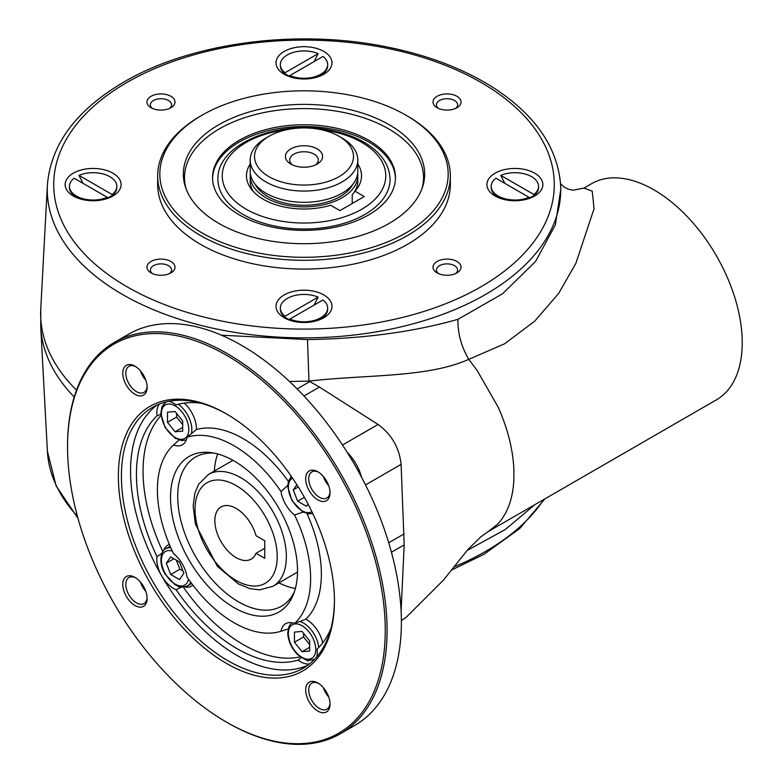 <?xml version="1.0" encoding="UTF-8"?>
<svg xmlns="http://www.w3.org/2000/svg" width="783" height="783" viewBox="0 0 783 783"><rect width="100%" height="100%" fill="white"/><g stroke="black" fill="none" stroke-linecap="round" stroke-linejoin="round"><path stroke-width="1.17" d="M326.991 694.844A49.495 28.579 0 0 0 327.774 694.599M326.56 694.218A53.802 31.056 0 0 0 327.47 693.973M316.626 657.064A23.666 13.663 -120 0 0 317.272 652.102A23.666 13.663 -120 0 0 317.086 649.107A142.291 82.156 -120 0 0 330.955 628.436M200.908 403.186A142.291 82.156 -120 0 0 176.067 404.86A23.666 13.663 -120 0 0 168.952 401.288M288.379 481.398A110.628 63.873 -120 0 0 196.376 429.554A23.666 13.663 -120 0 0 196.396 428.683A23.666 13.663 -120 0 0 184.269 403.098M196.376 429.554L187 437.237A23.666 13.663 -120 0 1 182.361 444.793A23.666 13.663 -120 0 1 173.513 445.028L179.043 440.017M160.818 414.266L157.021 415.861A142.291 82.156 -120 0 0 157.021 556.693A23.666 13.663 -120 0 0 161.738 575.965A23.666 13.663 -120 0 0 173.572 588.464A23.666 13.663 -120 0 0 176.067 589.687A142.291 82.156 -120 0 0 298.039 660.108A23.666 13.663 -120 0 0 309.5 663.935M159.438 404.018A23.666 13.663 -120 0 0 157.021 415.861M157.021 556.693L161.924 553.317M169.373 544.439A23.666 13.663 -120 0 0 167.826 545.125A23.666 13.663 -120 0 0 163.745 550.449M288.134 628.955L281.019 631.245A108.357 62.562 -120 0 1 187 576.963A23.666 13.663 -120 0 0 173.513 553.591A108.357 62.562 -120 0 1 173.503 445.038L173.562 444.979M184.837 586.986A23.666 13.663 -120 0 0 191.492 586.124A23.666 13.663 -120 0 0 192.863 585.116M181.441 587.133L176.067 589.687M287.743 485.411L281.019 491.518A108.357 62.562 -120 0 0 187 437.237M291.11 476.093A23.666 13.663 -120 0 0 290.708 477.15M311.8 513.687A23.666 13.663 -120 0 0 312.916 513.863M303.168 512.121L294.506 514.891A23.666 13.663 -120 0 1 281.019 491.518M322.713 642.892A23.666 13.663 -120 0 0 305.85 619.177L294.506 623.454A108.357 62.562 -120 0 0 294.506 514.891M305.85 619.177A110.628 63.873 -120 0 0 306.956 513.57M298.039 660.108L301.318 657.612M294.506 623.454A23.666 13.663 -120 0 0 285.658 623.689A23.666 13.663 -120 0 0 281.019 631.245A108.357 62.562 -120 0 0 281.019 631.245L281.068 631.225M318.642 472.257A15.063 8.701 -120 0 0 311.849 471.904A15.063 8.701 -120 0 0 309.539 483.982A15.063 8.701 -120 0 0 319.376 497.254A15.063 8.701 -120 0 0 326.912 497.998A15.063 8.701 -120 0 0 330.005 491.939M323.35 476.465A15.063 8.701 -120 0 0 328.723 485.754M170.508 497.577A89.8 51.844 60 0 1 211.351 452.662A89.8 51.844 60 0 1 278.914 508.314A89.8 51.844 60 0 1 293.331 594.649A89.8 51.844 60 0 1 222.489 599.7A89.8 51.844 60 0 1 170.508 497.577M160.936 415.587A141.537 81.716 -120 0 0 162.844 551.604M323.35 687.67A15.063 8.701 -120 0 0 328.723 696.968M140.441 582.063A15.063 8.701 -120 0 0 145.804 591.361M140.441 370.858A15.063 8.701 -120 0 0 145.804 380.156M226.404 722.063L227.315 722.592A225.944 130.448 -120 0 0 340.292 733.788L354.591 725.528A225.944 130.448 -120 0 0 401.385 622.094A225.944 130.448 -120 0 0 302.757 394.701A225.944 130.448 -120 0 0 128.647 334.175L114.338 342.425A225.944 130.448 -120 0 0 67.544 445.86L67.544 446.917A224.662 129.704 -120 0 0 226.404 722.063A224.662 129.704 -120 0 0 385.256 630.344A224.662 129.704 -120 0 0 226.404 355.198A224.662 129.704 -120 0 0 67.544 446.917M264.752 558.308L264.752 540.74L256.041 535.719A30.126 17.392 -120 0 0 221.08 506.924A30.126 17.392 -120 0 0 221.08 541.709A30.126 17.392 -120 0 0 251.206 559.101A30.126 17.392 -120 0 0 256.041 553.287L264.752 558.308M214.346 471.053A86.071 49.701 60 0 1 217.713 453.964M295.387 588.493A86.071 49.701 60 0 1 278.905 582.865M256.041 553.287L264.752 548.257M317.859 499.887A17.216 9.944 60 0 1 305.683 478.805A17.216 9.944 60 0 1 317.859 471.777A17.216 9.944 60 0 1 330.034 492.859A17.216 9.944 60 0 1 317.859 499.887M183.388 587.191A141.537 81.716 -120 0 0 300.232 656.849M307.67 665.335A150.63 86.972 60 0 1 161.738 575.965A150.63 86.972 60 0 1 157.314 404.909M147.116 387.252A17.216 9.944 60 0 1 134.95 394.28A17.216 9.944 60 0 1 122.774 373.197A17.216 9.944 60 0 1 134.95 366.17A17.216 9.944 60 0 1 147.116 387.252M135.733 366.659A15.063 8.701 -120 0 0 128.941 366.307A15.063 8.701 -120 0 0 128.941 383.699A15.063 8.701 -120 0 0 144.003 392.391A15.063 8.701 -120 0 0 147.096 386.332M134.95 577.384L134.95 577.384A17.216 9.944 60 0 1 147.116 598.466A17.216 9.944 60 0 1 134.95 605.494A17.216 9.944 60 0 1 122.774 584.412A17.216 9.944 60 0 1 134.95 577.384M135.733 577.864A15.063 8.701 -120 0 0 128.941 577.511A15.063 8.701 -120 0 0 125.818 584.412A15.063 8.701 -120 0 0 132.396 599.572A15.063 8.701 -120 0 0 144.003 603.605A15.063 8.701 -120 0 0 147.096 597.546M305.683 690.009A17.216 9.944 60 0 1 317.859 682.982A17.216 9.944 60 0 1 330.034 704.064A17.216 9.944 60 0 1 317.859 711.091A17.216 9.944 60 0 1 305.683 690.009M318.642 683.471A15.063 8.701 -120 0 0 311.849 683.119A15.063 8.701 -120 0 0 308.727 690.009A15.063 8.701 -120 0 0 319.376 708.458A15.063 8.701 -120 0 0 326.912 709.202A15.063 8.701 -120 0 0 330.005 703.144M303.579 633.31L303.579 636.971L309.667 644.536M309.667 640.876L302.052 631.411L294.447 632.096L294.447 642.236L302.052 651.701L309.667 651.025L309.667 640.876M309.667 647.306L302.052 651.701M303.579 636.971L294.447 642.236M176.322 560.178L179.836 569.231L182.997 571.061M179.483 579.577L183.878 573.332L179.483 562.008L170.704 556.938L166.309 563.183L170.704 574.507L179.483 579.577M179.836 569.231L170.704 574.507M173.914 558.788L166.309 563.183M176.615 413.404L176.615 417.065L182.703 424.631M176.615 417.065L167.484 422.331L175.098 431.795L182.703 431.12L182.703 420.97L175.098 411.506L167.484 412.191L167.484 422.331M182.703 427.41L175.098 431.795M296.874 484.765L293.273 489.884L297.667 501.208L306.447 506.278L308.022 504.037M298.274 486.997L293.273 489.884M304.381 497.322L297.667 501.208M294.33 591.987A86.071 49.701 60 0 1 281.616 606.15A86.071 49.701 60 0 1 215.286 583.09A86.071 49.701 60 0 1 177.712 496.461A86.071 49.701 60 0 1 195.535 457.066A86.071 49.701 60 0 1 214.16 453.132M364.868 214.464A86.071 49.691 0 0 0 390.081 179.327C389.582 165.105 381.566 153.155 366.053 143.455C356.02 137.309 344.177 132.914 330.534 130.281C278.396 119.27 216.558 143.994 217.928 179.327A86.071 49.691 0 0 0 271.065 225.24A86.071 49.691 0 0 0 364.868 214.464M212.565 178.446A91.454 52.804 180 0 1 239.334 141.987A91.454 52.804 180 0 1 338.295 130.379A91.454 52.804 180 0 1 395.444 178.446M239.334 140.235A91.454 52.804 180 0 1 339 128.784A91.454 52.804 180 0 1 395.464 177.565A91.454 52.804 180 0 1 304.01 230.368A91.454 52.804 180 0 1 212.545 177.565A91.454 52.804 180 0 1 239.334 140.235M116.794 186.354A23.666 13.663 180 0 1 112.116 194.507L78.995 175.392A23.666 13.663 180 0 1 103.748 174.139A23.666 13.663 180 0 1 116.794 186.354L116.794 187.411A23.666 13.663 180 0 1 112.116 195.564L108.103 197.815A18.078 10.433 180 0 1 107.114 198.579M106.557 198.765L107.242 198.373A23.666 13.663 180 0 1 106.361 198.735A23.666 13.663 180 0 1 105.147 199.176M81.099 199.176A23.666 13.663 180 0 1 76.382 197.071A23.666 13.663 180 0 1 69.452 187.411L69.452 186.354A23.666 13.663 180 0 1 74.121 178.201L107.242 197.316A23.666 13.663 180 0 1 82.489 198.569A23.666 13.663 180 0 1 69.452 186.354M78.995 175.392L83.008 183.33M112.116 194.507L112.116 195.564M108.103 197.815L107.242 197.316L107.242 198.373M327.676 64.597A23.666 13.663 180 0 1 314.629 76.812A23.666 13.663 180 0 1 289.876 75.569L322.997 56.445A23.666 13.663 180 0 1 327.676 64.597L327.676 65.655A23.666 13.663 180 0 1 320.746 75.315A23.666 13.663 180 0 1 316.029 77.429M291.981 77.429A23.666 13.663 180 0 1 289.876 76.617L290.571 77.008M290.013 76.832A18.078 10.433 180 0 1 289.025 76.059L285.012 73.808A23.666 13.663 180 0 1 280.334 65.655L280.334 64.597A23.666 13.663 180 0 1 293.38 52.392A23.666 13.663 180 0 1 318.133 53.636L285.012 72.76A23.666 13.663 180 0 1 280.334 64.597M314.12 61.573L318.133 53.636M289.025 76.059L289.876 75.569L289.876 76.617M285.012 72.76L285.012 73.808M528.887 198.579A18.078 10.433 0 0 0 529.876 197.815L529.014 197.316L529.014 198.373A23.666 13.663 180 0 1 526.91 199.176M502.862 199.176A23.666 13.663 180 0 1 498.154 197.071A23.666 13.663 180 0 1 491.215 187.411L491.215 186.354A23.666 13.663 180 0 1 495.893 178.201L529.014 197.316A23.666 13.663 180 0 1 504.262 198.569A23.666 13.663 180 0 1 491.215 186.354M538.557 186.354A23.666 13.663 180 0 1 533.889 194.507L500.768 175.392A23.666 13.663 180 0 1 525.52 174.139A23.666 13.663 180 0 1 538.557 186.354L538.557 187.411A23.666 13.663 180 0 1 533.889 195.564L529.876 197.815M529.014 198.373L528.329 198.765M504.781 183.33L500.768 175.392M533.889 194.507L533.889 195.564M318.133 297.139L285.012 316.263L285.012 317.321A23.666 13.663 180 0 1 280.334 309.158L280.334 308.111A23.666 13.663 180 0 1 293.38 295.896A23.666 13.663 180 0 1 318.133 297.139L314.12 305.076M327.676 308.111A23.666 13.663 180 0 1 314.629 320.316A23.666 13.663 180 0 1 289.876 319.072L322.997 299.958A23.666 13.663 180 0 1 327.676 308.111L327.676 309.158A23.666 13.663 180 0 1 320.746 318.828A23.666 13.663 180 0 1 316.029 320.932M291.981 320.932A23.666 13.663 180 0 1 289.876 320.13L290.571 320.521M285.012 317.321L289.025 319.572A18.078 10.433 0 0 0 290.013 320.335M285.012 316.263A23.666 13.663 180 0 1 280.334 308.111M289.025 319.572L289.876 319.072L289.876 320.13M352.223 203.502L352.223 194.859A2387.582 1378.481 -120 0 0 354.993 191.189A57.521 33.209 0 0 0 356.519 189.369A57.521 33.209 0 0 0 357.802 164.048M354.288 192.129A53.802 31.056 0 0 0 357.802 181.079L357.802 175.813A53.802 31.056 180 0 1 304.01 206.869A53.802 31.056 180 0 1 250.208 175.813A53.802 31.056 180 0 1 250.354 173.532M250.208 175.813L250.208 181.079A53.802 31.056 0 0 0 253.369 191.571M250.208 164.048A57.521 33.209 0 0 0 251.49 189.369A57.521 33.209 0 0 0 330.641 205.244L339.91 210.598L364.261 196.543L354.993 191.189M357.655 173.532A53.802 31.056 180 0 1 357.802 175.813M339 136.281L342.044 138.033A53.802 31.056 180 0 1 357.802 159.996A53.802 31.056 180 0 1 304.01 191.062A53.802 31.056 180 0 1 250.208 159.996A53.802 31.056 180 0 1 265.966 138.033L269.009 136.281A49.495 28.579 180 0 1 339 136.281A49.495 28.579 180 0 1 339 176.694A49.495 28.579 180 0 1 269.009 176.694A49.495 28.579 180 0 1 269.009 136.281L265.966 138.033M357.802 159.996L357.802 171.242A53.802 31.056 180 0 1 304.01 202.308A53.802 31.056 180 0 1 250.208 171.242L250.208 159.996M352.879 184.22A51.003 29.441 180 0 1 304.01 205.254A51.003 29.441 180 0 1 255.131 184.22M290.845 148.887A18.606 10.747 180 0 1 317.164 148.887A18.606 10.747 180 0 1 317.164 164.078A18.606 10.747 180 0 1 290.845 164.078A18.606 10.747 180 0 1 290.845 148.887M292.568 164.959A14.3 8.261 180 0 1 289.7 159.996A14.3 8.261 180 0 1 293.889 154.163A14.3 8.261 180 0 1 309.481 152.372A14.3 8.261 180 0 1 318.309 159.996A14.3 8.261 180 0 1 315.441 164.959M340.292 733.788A225.944 130.448 -120 0 0 387.086 630.344A225.944 130.448 -120 0 0 288.457 402.961A225.944 130.448 -120 0 0 114.338 342.425M227.168 414.334A150.63 86.972 -120 0 0 152.607 407.307A150.63 86.972 -120 0 0 152.607 581.24A150.63 86.972 -120 0 0 303.236 668.202A150.63 86.972 -120 0 0 334.439 600.121M334.439 601.011A152.783 88.215 -120 0 0 226.404 413.884A152.783 88.215 -120 0 0 118.37 476.26A152.783 88.215 -120 0 0 226.404 663.377A152.783 88.215 -120 0 0 334.439 601.011M323.79 294.927A27.973 16.149 180 0 1 323.79 317.771A27.973 16.149 180 0 1 284.219 317.771A27.973 16.149 180 0 1 284.219 294.927A27.973 16.149 180 0 1 323.79 294.927M112.899 173.18A27.973 16.149 180 0 1 112.899 196.014A27.973 16.149 180 0 1 73.338 196.014A27.973 16.149 180 0 1 73.338 173.18A27.973 16.149 180 0 1 112.899 173.18M323.79 51.424A27.973 16.149 180 0 1 323.79 74.268A27.973 16.149 180 0 1 284.219 74.268A27.973 16.149 180 0 1 284.219 51.424A27.973 16.149 180 0 1 323.79 51.424M534.672 173.18A27.973 16.149 180 0 1 534.672 196.014A27.973 16.149 180 0 1 495.11 196.014A27.973 16.149 180 0 1 495.11 173.18A27.973 16.149 180 0 1 534.672 173.18M456.949 107.741A14.025 8.094 180 0 1 437.12 107.741A14.025 8.094 180 0 1 437.12 96.289A14.025 8.094 180 0 1 456.949 96.289A14.025 8.094 180 0 1 456.949 107.741L456.949 107.741M437.12 272.905L437.12 272.905A14.025 8.094 180 0 1 437.12 261.453A14.025 8.094 180 0 1 456.949 261.453A14.025 8.094 180 0 1 456.949 272.905A14.025 8.094 180 0 1 437.12 272.905M151.06 261.453A14.025 8.094 180 0 1 170.89 261.453A14.025 8.094 180 0 1 170.89 272.905A14.025 8.094 180 0 1 151.06 272.905A14.025 8.094 180 0 1 151.06 261.453M170.89 96.289A14.025 8.094 180 0 1 170.89 107.741A14.025 8.094 180 0 1 151.06 107.741A14.025 8.094 180 0 1 151.06 96.289A14.025 8.094 180 0 1 170.89 96.289M202.053 115.199L200.536 116.08A146.333 84.486 0 0 0 157.677 175.813L157.677 184.602A146.333 84.486 0 0 0 200.536 244.335A146.333 84.486 0 0 0 360.004 262.648A146.333 84.486 0 0 0 450.333 184.602L450.333 175.813A146.333 84.486 0 0 0 407.473 116.08L405.956 115.199A144.18 83.243 0 0 0 202.053 115.199A144.18 83.243 0 0 0 202.053 232.913A144.18 83.243 0 0 0 405.956 232.913A144.18 83.243 0 0 0 405.956 115.199M186.139 188.948A119.505 68.992 180 0 1 249.297 116.227A119.505 68.992 180 0 1 388.505 128.784A119.505 68.992 180 0 1 421.88 188.948M157.677 175.813A146.333 84.486 0 0 0 200.536 235.546A146.333 84.486 0 0 0 360.004 253.868A146.333 84.486 0 0 0 450.333 175.813M218.682 223.312A120.66 69.667 0 0 0 339.362 240.665A120.66 69.667 0 0 0 422.477 187.254A120.66 69.667 0 0 0 304.01 104.393A120.66 69.667 0 0 0 185.532 187.254A120.66 69.667 0 0 0 218.682 223.312M455.559 108.445A10.58 6.107 0 0 0 457.615 104.834A10.58 6.107 0 0 0 447.034 98.717A10.58 6.107 0 0 0 436.454 104.834A10.58 6.107 0 0 0 438.509 108.445M455.559 273.6A10.58 6.107 0 0 0 457.615 269.988A10.58 6.107 0 0 0 447.034 263.881A10.58 6.107 0 0 0 436.454 269.988A10.58 6.107 0 0 0 438.509 273.6M169.5 273.6A10.58 6.107 0 0 0 171.555 269.988A10.58 6.107 0 0 0 165.017 264.341A10.58 6.107 0 0 0 153.488 265.672A10.58 6.107 0 0 0 150.395 269.988A10.58 6.107 0 0 0 152.45 273.6M169.5 108.445A10.58 6.107 0 0 0 171.555 104.834A10.58 6.107 0 0 0 168.453 100.508A10.58 6.107 0 0 0 156.923 99.187A10.58 6.107 0 0 0 150.395 104.834A10.58 6.107 0 0 0 152.45 108.445M560.54 183.76L564.269 187.157L568.487 189.232L573.058 190.23L583.961 188.086L591.576 183.692A124.81 72.056 60 0 1 716.386 255.747A124.81 72.056 60 0 1 716.376 399.868L488.142 531.637L497.548 524.248C507.413 513.795 512.855 499.006 513.863 479.862L513.922 470.495C513.159 450.313 507.942 429.28 498.282 407.395L477.033 370.242L468.733 359.377C461.236 346.389 457.644 333.039 457.947 319.327L502.5 293.811L535.601 261.424L555.362 224.887L560.834 189.006M221.462 335.202L307.474 339.577C363.175 338.736 413.336 331.982 457.947 319.327M583.961 188.086L592.242 191.189L594.062 208.679L575.867 263.362L558.641 293.439L534.74 321.138L504.585 343.806L468.733 359.377C427.146 377.895 367.002 374.421 308.991 381.096L307.474 339.577M534.73 504.741L505.466 529.396L466.962 550.576M272.983 586.281L259.584 589.863L249.885 588.63L238.384 583.922L217.38 566.344L195.368 524.052L193.166 506.082L194.81 493.407L198.608 484.305L208.425 474.469A64.558 37.271 60 0 1 258.175 491.763A64.558 37.271 60 0 1 286.353 556.733A64.558 37.271 60 0 1 272.983 586.281L297.501 572.128M277.221 556.733A58.099 33.542 -120 0 0 215.599 480.067A58.099 33.542 -120 0 0 215.599 562.233A58.099 33.542 -120 0 0 277.221 556.733M288.359 633.653A19.369 11.177 60 0 1 308.903 631.812A19.369 11.177 60 0 1 308.903 659.208A19.369 11.177 60 0 1 288.359 633.653M299.752 621.467A21.523 12.42 60 0 1 318.701 647.512M314.932 658.934A21.523 12.42 60 0 1 314.335 659.315L308.845 660.48C308.903 661.792 305.086 659.756 297.383 654.373C291.276 647.913 288.066 640.709 287.733 632.772L289.074 626.194L291.805 622.73M188.517 579.156A19.369 11.177 60 0 1 174.178 583.511A19.369 11.177 60 0 1 161.435 561.431A19.369 11.177 60 0 1 172.368 551.183M190.68 582.19A21.523 12.42 60 0 1 187.372 586.017C178.113 588.738 179.15 585.987 175.128 584.813L165.125 574.145C157.226 561.225 162.238 548.697 165.859 548.746A21.523 12.42 60 0 1 170.821 547.787M188.791 429.564A19.369 11.177 60 0 1 168.247 431.394A19.369 11.177 60 0 1 168.247 404.008A19.369 11.177 60 0 1 188.791 429.564M178.26 404.253A21.523 12.42 60 0 1 191.835 429.564A21.523 12.42 60 0 1 191.346 433.704M186.266 439.948L181.91 440.575L175.128 438.206L165.125 427.538L160.779 413.551L162.11 406.308L165.859 402.139A21.523 12.42 60 0 1 166.485 401.816M311.859 511.651A19.369 11.177 60 0 1 302.052 510.77A19.369 11.177 60 0 1 289.367 493.593A19.369 11.177 60 0 1 292.499 478.11M287.185 129.616A81.775 47.215 0 0 0 232.101 198.295A81.775 47.215 0 0 0 361.824 209.198A81.775 47.215 0 0 0 382.388 162.355A81.775 47.215 0 0 0 320.824 129.616M127.022 82.421A250.286 144.503 180 0 1 545.761 147.194A250.286 144.503 180 0 1 239.226 324.172A250.286 144.503 180 0 1 127.022 82.421M361.629 477.356A34.432 19.878 -120 0 0 347.084 452.163M453.572 567.098A256.736 148.222 0 0 0 485.548 551.438A256.736 148.222 0 0 0 543.872 499.456M77.967 518.277L56.151 485.989L47.391 451.204A256.736 148.222 0 0 0 77.429 516.33M560.618 185.062A256.736 148.222 180 0 1 304.01 337.864A256.736 148.222 180 0 1 47.391 185.062C50.787 144.346 76.254 110.031 123.802 82.098C191.326 42.311 298.176 28.335 388.27 47.215C428.82 55.524 463.722 68.933 492.996 87.422C535.092 114.631 557.633 147.175 560.618 185.062L560.834 189.036M74.209 397.001A263.362 152.049 180 0 1 40.765 327.421L40.765 308.835A263.362 152.049 0 0 0 76.499 390.13M401.111 610.818L404.185 544.89L401.111 464.368C399.281 447.69 391.608 434.389 378.072 424.464L319.435 387.066L308.991 381.096L289.495 381.478M309.882 381.546L297.129 388.906M319.435 387.066L303.97 395.992M404.185 533.849L388.72 542.776M404.185 544.89L391.431 552.24M378.072 424.464L342.484 445.008M401.111 464.368L365.524 484.912M208.425 474.469L232.942 460.316M314.844 659.022L314.335 659.315M170.156 546.26L165.859 548.746M191.669 583.531L187.372 586.017M166.368 401.845L165.859 402.139M291.374 476.485L288.369 481.428L287.733 486.654L291.971 500.64L302.502 511.749L308.894 513.873L312.711 513.442M78.819 198.481L76.382 197.071M318.309 76.724L320.746 75.315M500.591 198.481L498.154 197.071M318.309 320.227L320.746 318.828M544.909 498.869L519.658 528.603L484.207 554.158L451.116 570.288M47.391 451.204L40.765 327.421M401.385 620.576L406.426 617.092L443.521 580.066L467.882 549.549L480.889 536.776L488.142 531.637M47.391 185.062L40.765 308.835"/></g></svg>
